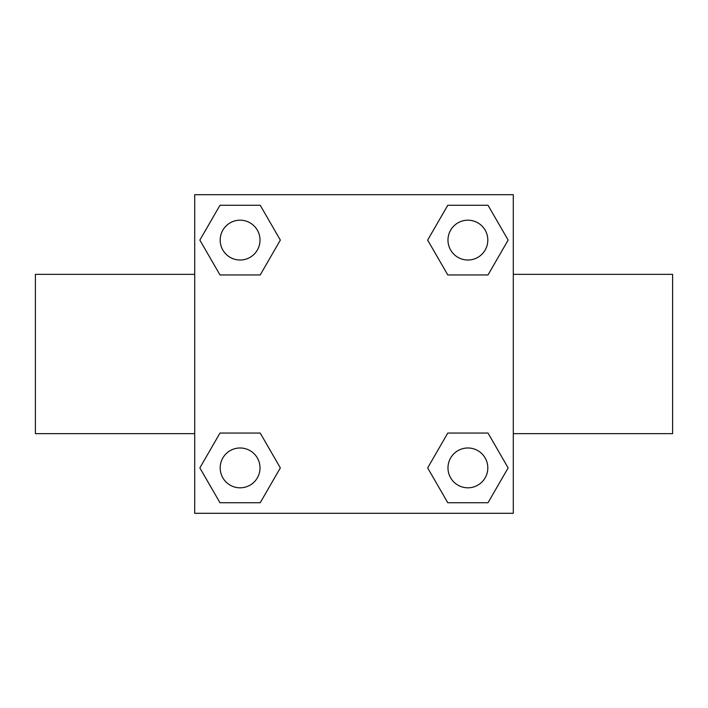 <?xml version="1.0" encoding="UTF-8"?>
<svg xmlns="http://www.w3.org/2000/svg" width="708" height="708" viewBox="0 0 708 708"><rect width="100%" height="100%" fill="white"/><g stroke="black" fill="none" stroke-linecap="round" stroke-linejoin="round"><path stroke-width="1.06" d="M260.217 274.943L219.984 274.943L199.86 240.101L219.984 205.258L260.217 205.258L280.341 240.101L260.217 274.943L219.984 274.943L245.048 274.943M245.048 433.057L260.217 433.057L280.341 467.9L260.217 502.742L219.984 502.742L199.86 467.9L219.984 433.057L260.217 433.057M462.952 274.943L447.783 274.943L427.659 240.101L447.783 205.258L488.016 205.258L508.14 240.101L488.016 274.943L447.783 274.943M447.783 433.057L488.016 433.057L508.14 467.9L488.016 502.742L447.783 502.742L427.659 467.9L447.783 433.057L488.016 433.057L462.952 433.057M513.3 433.65L672.6 433.65L672.6 274.35L513.3 274.35M194.7 274.35L35.4 274.35L35.4 433.65L194.7 433.65M194.7 194.7L513.3 194.7L513.3 513.3L194.7 513.3L194.7 194.7M488.016 502.742L447.783 502.742L488.016 502.742M487.812 467.9A19.913 19.913 0 0 0 457.943 450.651A19.913 19.913 0 0 0 457.943 485.148A19.913 19.913 0 0 0 487.812 467.9M260.217 502.742L219.984 502.742L260.217 502.742M260.013 467.9A19.913 19.913 0 0 0 230.144 450.651A19.913 19.913 0 0 0 230.144 485.148A19.913 19.913 0 0 0 260.013 467.9M447.783 205.258L488.016 205.258L447.783 205.258M487.812 240.101A19.913 19.913 0 0 0 457.943 222.852A19.913 19.913 0 0 0 457.943 257.349A19.913 19.913 0 0 0 487.812 240.101M219.984 205.258L260.217 205.258L219.984 205.258M260.013 240.101A19.913 19.913 0 0 0 230.144 222.852A19.913 19.913 0 0 0 230.144 257.349A19.913 19.913 0 0 0 260.013 240.101"/></g></svg>
